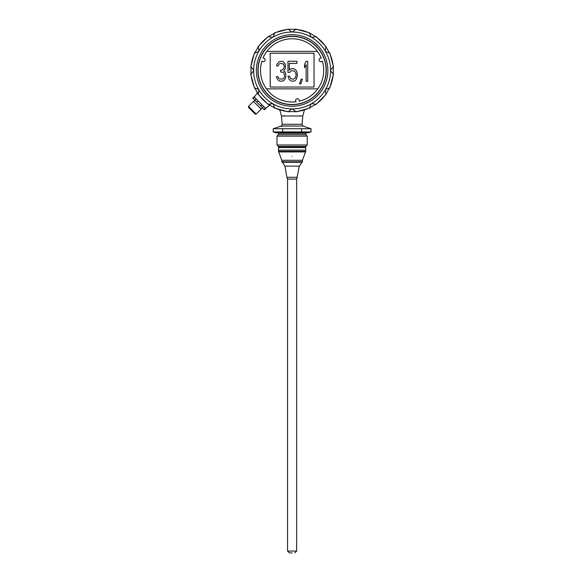 <?xml version="1.0" encoding="UTF-8"?>
<svg xmlns="http://www.w3.org/2000/svg" width="582" height="582" viewBox="0 0 582 582"><rect width="100%" height="100%" fill="white"/><g stroke="black" fill="none" stroke-linecap="round" stroke-linejoin="round"><path stroke-width="0.87" d="M296.042 101.748A1.819 1.819 0 0 1 298.348 98.998A1.819 1.819 0 0 1 299.141 101.203A31.603 31.603 0 0 0 322.312 61.066A1.819 1.819 0 0 1 319.205 59.284A1.819 1.819 0 0 1 321.235 58.12A31.603 31.603 0 0 0 262.984 58.12A1.819 1.819 0 0 1 264.221 61.481A1.819 1.819 0 0 1 261.915 61.066A31.603 31.603 0 0 0 296.042 101.748M266.854 51.391L317.365 51.391M317.757 88.857L266.469 88.857M314.033 53.209L270.193 53.209L270.193 87.038L314.033 87.038L314.033 53.209M285.085 79.174L285.871 76.62L285.609 73.216L285.085 71.935L283.769 71.084L285.347 68.531L285.347 64.275L283.245 61.721L281.404 61.292L279.033 61.721L276.93 64.275L276.668 65.977L277.985 65.977L279.295 63.845L280.611 63.423L282.976 63.845L283.769 64.697L284.292 65.977L283.769 68.531L281.666 70.233L280.611 70.233L280.611 71.935L283.245 72.364L284.031 73.216L284.554 76.62L283.769 78.323L281.928 79.174L279.033 78.752L277.716 76.62L276.406 76.62L276.668 77.893L277.985 80.025L280.088 81.305L283.245 80.876L285.085 79.174M290.869 71.084L291.924 70.662L294.55 71.084L295.867 73.216L296.129 75.34L295.343 77.893L293.503 79.174L290.869 78.752L289.552 76.191L287.974 76.191L289.29 79.603L291.924 81.305L294.812 80.876L296.129 79.603L297.446 75.769L296.922 71.935L296.129 70.233L293.503 68.531L290.607 68.96L289.29 70.233L289.29 63.423L296.922 63.423L296.922 61.292L287.974 61.292L287.974 72.364L289.814 72.364L290.869 71.084M302.444 79.174L301.127 79.174L299.548 83.859L300.865 83.859L302.444 79.174M307.703 61.292L306.125 61.292L304.546 64.275L304.546 67.679L306.125 64.697L306.125 81.305L307.703 81.305L307.703 61.292M257.993 93.811L254.727 87.984C257.739 88.951 259.055 89.548 258.67 89.788C259.07 89.519 258.932 90.959 258.262 94.109L257.993 93.811L258.262 94.109A41.278 41.278 0 0 0 268.484 104.331C271.459 103.669 272.9 103.531 272.805 103.916C273.016 103.494 273.62 104.811 274.609 107.866L268.782 104.593M254.851 88.355L254.727 87.984A41.278 41.278 0 0 1 250.98 74.016L250.98 66.945C253.134 69.331 253.97 70.509 253.497 70.48C253.97 70.458 253.134 71.637 250.98 74.016L250.9 73.63M288.963 111.693L288.577 111.606C290.811 109.554 291.989 108.718 292.113 109.089C292.164 108.674 293.343 109.511 295.649 111.606L288.577 111.606A41.278 41.278 0 0 1 274.609 107.866L274.231 107.743M309.988 107.743L309.617 107.866C310.512 104.986 311.115 103.669 311.414 103.916C311.305 103.531 312.745 103.669 315.735 104.331L309.617 107.866A41.278 41.278 0 0 1 295.649 111.606L295.256 111.693M326.226 93.811L325.964 94.109C325.302 91.178 325.163 89.737 325.549 89.788C325.178 89.548 326.495 88.944 329.499 87.984L325.964 94.109A41.278 41.278 0 0 1 315.735 104.331L315.444 104.593M309.988 33.218L315.735 36.63C312.76 37.292 311.319 37.43 311.414 37.044C311.203 37.466 310.599 36.149 309.617 33.094L309.988 33.218L309.617 33.094A41.278 41.278 0 0 0 295.649 29.355C293.415 31.406 292.237 32.243 292.113 31.872C292.055 32.286 290.876 31.443 288.577 29.355L295.256 29.267M315.444 36.368L315.735 36.63A41.278 41.278 0 0 1 325.964 46.851L329.499 52.977C326.48 52.009 325.163 51.412 325.549 51.172C325.149 51.463 325.287 50.023 325.964 46.851L326.226 47.149M274.231 33.218L274.609 33.094C273.707 35.975 273.111 37.292 272.805 37.044C272.914 37.43 271.474 37.292 268.484 36.63L274.609 33.094A41.278 41.278 0 0 1 288.577 29.355L288.963 29.267M257.993 47.149L258.262 46.851C258.925 49.783 259.063 51.223 258.67 51.172C259.048 51.412 257.731 52.016 254.727 52.977L258.262 46.851A41.278 41.278 0 0 1 268.484 36.63L268.782 36.368M250.9 67.33L250.98 66.945A41.278 41.278 0 0 1 254.727 52.977L254.851 52.598M292.113 36.375L292.2 36.28A34.193 34.193 0 0 1 321.693 87.627A34.193 34.193 0 0 1 262.482 87.555A34.193 34.193 0 0 1 292.113 36.28L292.2 36.375M326.124 70.48A34.011 34.011 0 0 1 292.113 104.491A34.011 34.011 0 0 1 258.095 70.48A34.011 34.011 0 0 1 292.113 36.462A34.011 34.011 0 0 1 326.124 70.48M333.319 67.33L333.239 74.016C331.093 71.63 330.249 70.451 330.722 70.48C330.249 70.509 331.085 69.331 333.239 66.945L333.319 67.33L333.239 66.945A41.278 41.278 0 0 0 329.499 52.977L329.376 52.598M333.319 73.63L333.239 74.016A41.278 41.278 0 0 1 329.499 87.984L329.376 88.355M302.844 126.054L281.382 125.974L282.205 124.272L281.419 116L302.8 116L304.357 110.173M292.113 552.9L289.385 552.9L292.113 552.9M286.882 177.292L287.515 179.111L296.704 179.111L299.308 166.11L284.911 166.11L286.882 177.292L297.344 177.292M292.113 177.357C285.369 177.357 285.369 177.357 292.113 177.357C298.85 177.357 298.85 177.357 292.113 177.357M301.745 162.298L282.481 162.298L281.812 161.825L302.407 161.825L299.308 166.11M300.981 161.556L301.374 161.92M281.79 161.811L302.436 161.811L302.436 160.297L281.79 160.297L281.79 161.811M292.113 156.405C307.311 156.405 307.311 156.405 292.113 156.405C276.908 156.405 276.908 156.405 292.113 156.405M305.732 151.349L278.487 151.349L305.732 151.349L305.732 150.105L278.487 150.105L278.698 151.924L305.528 151.924L305.732 151.349M278.654 150.105L305.572 150.105M278.654 147.377L278.465 149.923M278.465 147.559L305.754 147.559L305.754 149.923M278.56 147.377L305.754 147.282L278.56 147.377M305.754 147.282L305.754 146.468L278.465 146.468L278.465 147.282M278.465 146.468L276.988 144.991L276.988 136.123L307.231 136.123L307.231 144.991L276.988 144.991M307.231 136.123L305.754 134.646L278.465 134.646L276.988 136.123M278.465 134.646L278.465 133.278L305.754 133.278L306.205 132.827M278.014 132.827L278.465 133.278M275.933 132.827L308.285 132.827L311.014 131.918L273.205 131.918L275.933 132.827M311.014 128.731L273.205 128.731L281.244 126.054L302.975 126.054L311.014 128.731L311.014 131.918M301.563 128.731L301.563 131.918M282.663 128.731L282.663 131.918M273.205 128.731L273.205 131.918M281.382 125.974L281.382 126.592M279.869 110.173L281.426 116M284.831 116L283.958 116L284.154 115.542M299.395 116L300.261 116L300.065 115.542M256.16 114.079L255.2 114.079L248.507 107.394L248.507 106.368L256.226 114.079L248.507 106.426M256.226 114.079L261.18 109.132L253.461 101.414L248.507 106.368M261.092 109.045L262.38 107.757M256.698 102.076L264.439 109.816L265.727 108.528L254.036 96.838L252.748 98.125L254.829 100.206L256.698 102.076L257.986 100.788M327.877 70.48A35.764 35.764 0 0 0 274.231 39.511A35.764 35.764 0 0 0 274.231 101.45A35.764 35.764 0 0 0 327.877 70.48M253.65 70.48A38.463 38.463 0 0 0 292.113 108.943A38.463 38.463 0 0 0 330.576 70.48A38.463 38.463 0 0 0 292.113 32.017A38.463 38.463 0 0 0 253.65 70.48M294.841 552.9L296.66 551.081L287.566 551.081L289.385 552.9M282.205 124.272L302.022 124.272L302.8 116M253.541 101.494L256.109 98.918M253.141 98.518L254.429 97.23M264.024 109.401L265.312 108.114M262.322 107.706L263.61 106.419M260.634 106.011L261.922 104.731M333.493 66.857L329.761 52.926M315.939 36.455L326.138 46.655M295.736 29.1L309.66 32.832M274.558 32.832L288.49 29.1M258.088 46.655L268.28 36.455M250.733 66.857L254.465 52.926M254.465 88.035L250.733 74.103M268.28 104.505L258.088 94.306M288.49 111.86L274.558 108.128M309.66 108.128L295.736 111.86M326.138 94.306L315.939 104.505M333.493 74.103L329.761 88.035M296.66 551.081L296.66 179.111M287.566 551.081L287.566 179.111M282.481 162.298L284.911 166.11M283.245 161.556L282.881 161.92M305.528 151.924L302.436 160.297M278.698 151.924L281.79 160.297M305.754 146.468L307.231 144.991M305.754 134.646L305.754 133.278M302.844 125.974L302.022 124.272M270.193 104.906L265.472 108.281M257.688 92.4L254.312 97.121"/></g></svg>

